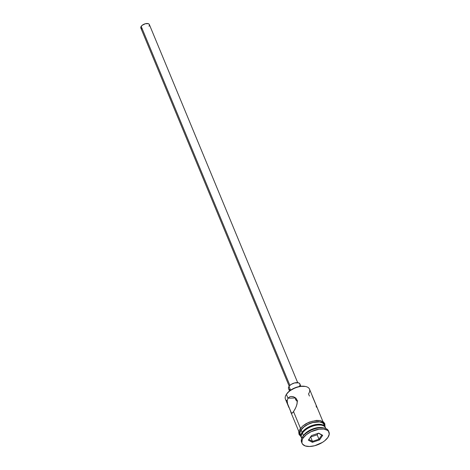 <?xml version="1.0" encoding="UTF-8"?>
<svg xmlns="http://www.w3.org/2000/svg" width="470" height="470" viewBox="0 0 470 470"><rect width="100%" height="100%" fill="white"/><g stroke="black" fill="none" stroke-linecap="round" stroke-linejoin="round"><path stroke-width="0.7" d="M305.8 386.557L305.2 386.422A12.42 6.251 157.5 0 0 286.718 393.878L286.4 394.377A13.037 6.557 -22.5 0 1 305.8 386.557A13.037 6.557 -22.5 0 1 308.526 393.895L309.424 396.063M295.466 398.995L295.783 398.008L295.466 398.995M295.765 399.976L297.757 400.975L296.576 400.71L295.542 399.5M297.686 382.656L149.337 24.511A4.6 2.315 157.5 0 0 145.624 23.676A4.6 2.315 157.5 0 0 141.182 26.355L289.902 385.4L141.182 26.355A4.6 2.315 157.5 0 0 140.835 28.03L289.185 386.176M300.847 386.281L299.884 383.955A6.133 3.084 157.5 0 0 294.931 382.844A6.133 3.084 157.5 0 0 289.009 386.416L290.578 390.188L289.009 386.416A6.133 3.084 157.5 0 0 288.551 388.649L289.514 390.975M291.324 413.077L287.558 403.73L287.193 400.687L287.975 398.178L295.618 398.008L287.975 398.178L289.92 396.721L291.177 396.469L293.826 396.903L296.124 398.537L296.875 399.782L297.234 402.808L296.429 406.033L295.048 409.123L292.886 412.531L291.494 413.236L287.558 403.73L287.193 400.687L287.975 398.178L286.4 394.377L287.975 398.178L289.92 396.721L291.447 396.457M321.827 425.25L320.934 425.05A12.114 6.092 157.5 0 0 302.903 432.324L302.427 433.076A13.037 6.557 -22.5 0 1 321.827 425.25A13.037 6.557 -22.5 0 1 325.722 428.464M324.329 428.035L322.843 427.7A13.037 6.557 157.5 0 0 303.444 435.526L302.651 436.777A14.57 7.326 -22.5 0 1 324.329 428.035A14.57 7.326 -22.5 0 1 328.671 431.566M315.605 404.012L312.327 396.263M287.182 401.004L287.182 401.004A13.037 6.557 -22.5 0 1 286.212 394.671A13.037 6.557 -22.5 0 1 286.4 394.377A13.037 6.557 157.5 0 1 298.979 386.792A13.037 6.557 157.5 0 1 309.507 389.148L322.937 421.566M291.177 396.469L293.168 396.686L295.066 397.567L296.875 399.782L297.24 401.233L296.934 404.423L295.783 407.613L293.55 411.649L300.465 428.34L293.55 411.649L292.328 413.089L291.494 413.236M325.234 427.113L324.218 424.663A13.037 6.557 157.5 0 0 313.69 422.307A13.037 6.557 157.5 0 0 301.111 429.891L302.122 432.341A13.037 6.557 -22.5 0 1 314.706 424.757A13.037 6.557 -22.5 0 1 325.234 427.113A13.037 6.557 -22.5 0 1 325.363 427.488M325.804 428.493L325.534 427.847A13.037 6.557 157.5 0 0 315.012 425.491A13.037 6.557 157.5 0 0 302.427 433.076L303.444 435.526A13.037 6.557 -22.5 0 1 323.536 427.888M303.156 438.005A14.57 7.326 -22.5 0 1 317.215 429.521A14.57 7.326 -22.5 0 1 328.982 432.159A14.57 7.326 -22.5 0 1 327.89 437.464L329.247 434.127L328.518 431.343L327.39 430.291L323.83 429.081L319.007 429.186L311.028 431.724L306.399 434.627L303.156 438.005L302.222 439.709L301.899 442.828L302.527 444.127L305.236 445.936L309.507 446.5L314.7 445.73L322.461 442.376L324.647 440.837L327.89 437.464A14.57 7.326 -22.5 0 1 313.825 445.942A14.57 7.326 -22.5 0 1 302.063 443.31A14.57 7.326 -22.5 0 1 303.156 438.005L302.651 436.777L303.156 438.005M328.982 432.159L328.477 430.931A14.57 7.326 157.5 0 0 316.71 428.299A14.57 7.326 157.5 0 0 302.651 436.777A14.57 7.326 157.5 0 0 301.552 442.082L302.063 443.31M324.993 426.537L324.817 423.711L323.46 421.931L320.146 420.544L316.357 420.386L309.354 422.095L305.847 423.811L302.774 425.967L300.095 428.852A0.77 0.523 34.4 0 0 300.982 429.897A13.189 6.633 -22.5 0 1 314.647 422.025A13.189 6.633 -22.5 0 1 324.606 425.597L323.936 423.864L321.486 422.224L317.614 421.713L315.329 421.913L310.482 423.188L305.888 425.444L302.257 428.34L300.982 429.897A0.77 0.523 -145.6 0 1 300.471 428.669L301.752 427.118M301.2 436.219A13.189 6.633 -22.5 0 1 300.982 429.897L299.748 432.917L300.518 435.572M286.524 394.177L289.485 390.999L295.665 387.562L300.23 386.363L305.241 386.428M312.38 442.317L308.355 440.149L311.498 435.567L318.666 433.152L322.69 435.32L319.547 439.902L312.38 442.317L319.547 439.902L322.69 435.32L321.821 435.055L318.971 439.209L317.144 434.803L318.161 433.322L317.144 434.803L318.971 439.209L312.468 441.401L310.641 436.988L317.144 434.803L310.641 436.988L312.468 441.401L308.837 439.444L312.468 441.401L312.38 442.317L312.468 441.401L318.971 439.209L319.547 439.902L318.971 439.209L321.821 435.055L322.69 435.32L318.666 433.152L311.498 435.567L308.355 440.149L312.38 442.317M301.863 442.675A14.57 7.326 -22.5 0 1 302.439 437.1A14.57 7.326 -22.5 0 1 302.651 436.777L303.444 435.526L302.427 433.076A13.037 6.557 157.5 0 0 301.446 437.823L301.716 438.475M301.564 437.817L300.906 435.326L302.122 432.341L305.024 429.322L309.172 426.725L316.304 424.451L320.622 424.357L323.806 425.444L325.375 427.541M320.975 425.062L316.087 424.992L311.634 426.161L305.6 429.515L302.715 432.617M301.317 437.447A13.037 6.557 -22.5 0 1 301.147 437.088A13.037 6.557 -22.5 0 1 302.122 432.341L301.111 429.891A13.037 6.557 157.5 0 0 300.13 434.638L301.147 437.088M324.365 425.091L322.796 422.994L319.606 421.907L312.908 422.495L308.156 424.275L304.014 426.872L301.111 429.891L299.895 432.876L300.547 435.367M324 423.811L322.414 421.69L320.981 421.003M319.189 420.597L314.824 420.691M312.409 421.19L307.597 422.988L303.409 425.614M299.243 431.689L299.337 433.04M290.818 412.155L290.695 411.861M286.212 394.671L286.536 394.154A12.42 6.251 157.5 0 1 286.718 393.878L286.4 394.377A13.037 6.557 157.5 0 0 285.419 399.124L288.868 407.455M303.444 435.526A13.037 6.557 157.5 0 0 303.256 435.813L302.439 437.1M301.752 438.393A13.037 6.557 -22.5 0 1 302.239 433.363A13.037 6.557 -22.5 0 1 302.427 433.076L302.903 432.324A12.114 6.092 157.5 0 0 302.727 432.594L302.239 433.363M316.398 407.161L316.093 405.604M289.884 389.753L288.745 388.99M288.48 388.443L288.615 387.133L289.602 385.694L291.294 384.343L294.567 382.933L298.55 382.844L299.69 383.608L299.995 384.783M299.819 385.471L299.425 386.187M141.84 28.858L140.982 28.288M140.788 27.877L140.888 26.89L142.204 25.286L145.347 23.741L148.338 23.676L149.19 24.252L149.419 25.127M149.29 25.644L148.99 26.185M318.431 433.228L321.821 435.055L318.431 433.228M300.095 428.852L298.744 432.147L299.026 434.38L300.906 436.512M290.724 411.926L298.85 431.542"/></g></svg>
